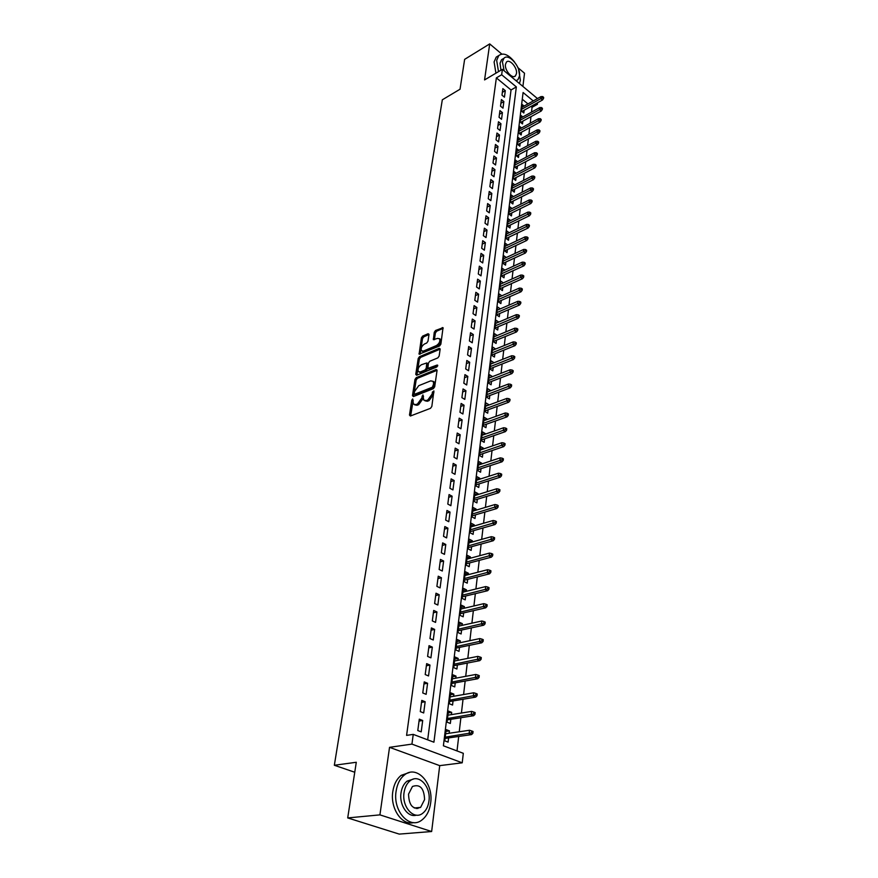 <?xml version="1.0" encoding="UTF-8"?>
<svg xmlns="http://www.w3.org/2000/svg" width="878" height="878" viewBox="0 0 878 878"><rect width="100%" height="100%" fill="white"/><g stroke="black" fill="none" stroke-linecap="round" stroke-linejoin="round"><path stroke-width="1.32" d="M412.682 398.941L411.771 400.214L409.477 415.042L410.366 416.029L430.483 408.336L431.822 406.481L433.908 390.919L432.426 392.093L432.141 394.024L427.882 399.929L426.192 400.587L423.712 400.072L422.944 394.902L421.725 398.107L417.511 403.968L415.843 404.604L413.428 404.11L412.682 398.941M413.209 400.203L410.641 415.92M433.93 392.005L433.315 394.716L432.141 394.024M423.492 396.132L422.9 398.788L421.725 398.107M417.752 808.594L418.334 807.606M428.98 334.573L428.102 333.728L422.658 336.098L421.385 337.876L419.102 354.207L439.56 345.987L440.866 344.165L443.039 327.681L435.543 330.479L434.259 332.279L433.381 339.698L437.485 338.392L439.593 338.743C440.35 341.322 439.296 343.583 436.432 345.548L423.47 351.068L421.429 350.717C420.683 348.171 421.725 345.91 424.546 343.956L426.686 343.035L427.97 341.246L428.98 334.573M427.685 739.847L511.04 89.973L496.366 77.879L501.667 74.751L502.392 69.34L537.479 98.566M347.71 817.923L379.922 814.872L431.647 831.521L399.216 834.1L347.71 817.923L356.292 762.269L334.342 765.265L442.314 99.807L460.039 89.216L464.638 59.353L489.704 43.9L484.568 79.92L502.392 69.34M431.647 831.521L439.713 765.638L389.536 747.332L379.922 814.872M389.536 747.332L411.936 744.105L413.242 734.381L433.919 742.206L516.341 86.922L501.667 74.751M496.366 77.879L406.591 735.38L413.242 734.381M416.271 377.639L414.976 379.439L412.473 395.616L413.362 396.571L433.348 388.658L434.676 386.814L437.057 370.439L436.136 369.528L416.271 377.639L417.423 378.33L416.128 380.13L413.626 396.461M415.755 374.346L418.213 358.465L419.497 356.677L439.219 348.346L440.13 349.224L439.143 356.073L437.826 357.895L429.737 361.264L428.431 363.075L427.871 368.398L437.101 365.061L437.65 365.171L436.816 366.982L416.633 375.257L415.755 374.346L416.907 375.038L419.355 359.168L418.213 358.465M522.904 86.428L524.528 73.236L517.987 67.727M501.766 54.063L489.704 43.9M524.1 106.062L522.223 104.537L521.433 111.045L523.837 112.999L524.166 110.222M522.805 116.95L520.906 115.402L520.105 121.987L522.52 123.93L522.849 121.131M521.51 127.958L519.567 126.388L518.755 133.039L521.192 134.982L521.521 132.161M520.193 139.086L518.218 137.506L517.394 144.233L519.842 146.165L520.182 143.323M518.876 150.336L516.846 148.733L516.023 155.538L518.481 157.469L518.821 154.594M517.537 161.706L515.463 160.092L514.629 166.974L517.109 168.894L517.449 166.008M516.176 173.218L514.069 171.583L513.224 178.541L515.715 180.451L516.066 177.532M514.815 184.852L512.653 183.195L511.797 190.23L514.31 192.139L514.662 189.198M513.432 196.617L511.226 194.949L510.359 202.061L512.884 203.959L513.235 200.996M512.028 208.514L509.778 206.835L508.9 214.023L511.446 215.911L511.808 212.926M510.623 220.554L508.318 218.852L507.429 226.129L509.986 228.006L510.348 224.987M509.196 232.736L506.836 231.013L505.937 238.377L508.516 240.243L508.878 237.203M507.758 245.05L505.333 243.305L504.433 250.757L507.023 252.612L507.396 249.55M506.299 257.517L503.818 255.75L502.907 263.29L505.519 265.134L505.893 262.039M504.828 270.128L502.293 268.339L501.36 275.966L503.994 277.799L504.367 274.682M503.335 282.881L500.745 281.081L499.801 288.796L502.446 290.618L502.831 287.468M501.272 300.419L500.888 303.59L498.221 301.78L499.176 293.965L501.832 295.787L498.792 297.126M500.251 308.891L497.2 310.143M500.262 308.826L497.585 307.015L496.619 314.917L499.308 316.717L499.692 313.512M498.649 322.138L495.598 323.313M498.671 322.006L495.982 320.218L495.005 328.218L497.705 329.996L498.1 326.77M497.036 335.55L493.974 336.636M497.058 335.363L494.347 333.574L493.37 341.674L496.092 343.452L496.487 340.181M495.401 349.126L492.339 350.124M495.433 348.873L492.701 347.106L491.713 355.294L494.446 357.061L494.852 353.768M493.754 362.866L490.67 363.788M493.787 362.548L491.043 360.792L490.034 369.089L492.788 370.834L493.195 367.509M492.075 376.783L488.991 377.606M492.119 376.388L489.353 374.654L488.333 383.049L491.109 384.784L491.515 381.425M490.385 390.864L487.29 391.599M490.44 390.414L487.641 388.68L486.61 397.185L489.408 398.908L489.825 395.517M488.662 405.131L485.567 405.768M488.728 404.604L485.918 402.892L484.865 411.497L487.696 413.198L488.102 409.785M486.928 419.574L486.994 418.971L483.822 420.112M486.994 418.971L484.162 417.269L483.109 425.995L485.951 427.674L486.368 424.228M485.161 434.193L485.249 433.523L482.055 434.643M485.249 433.523L482.395 431.844L481.32 440.668L484.184 442.336L484.601 438.857M483.383 449.009L483.471 448.252L480.255 449.349M483.471 448.252L480.595 446.595L479.509 455.539L482.395 457.186L482.823 453.674M481.572 464.012L481.671 463.178L478.444 464.253M481.671 463.178L478.773 461.532L477.676 470.586L480.584 472.232L481.012 468.676M479.739 479.201L479.849 478.301L476.611 479.333M479.849 478.301L476.93 476.666L475.821 485.841L478.751 487.466L479.179 483.877M477.895 494.599L478.005 493.612L474.746 494.621M478.005 493.612L475.064 491.998L473.933 501.294L476.897 502.896L477.325 499.275M476.019 510.195L476.139 509.119L472.869 510.107M476.139 509.119L473.176 507.528L472.035 516.944L475.009 518.525L475.448 514.87M474.109 525.999L474.252 524.835L470.959 525.79M474.252 524.835L471.266 523.266L470.103 532.803L473.099 534.362L473.549 530.674M472.188 542.011L472.331 540.76L469.017 541.682M472.331 540.76L469.324 539.202L468.15 548.871L471.168 550.418L471.618 546.687M470.235 558.232L470.388 556.893L467.063 557.793M470.388 556.893L467.359 555.368L466.163 565.158L469.214 566.683L469.664 562.908M468.248 574.673L468.424 573.246L465.077 574.102M468.424 573.246L465.362 571.732L464.155 581.664L467.228 583.157L467.689 579.359M466.24 591.344L466.427 589.818L463.057 590.642M466.427 589.818L463.343 588.326L462.124 598.39L465.219 599.872L465.68 596.019M464.21 608.235L464.407 606.61L461.027 607.411M464.407 606.61L461.301 605.151L460.061 615.346L463.178 616.806L463.65 612.91M462.146 625.355L462.355 623.643L458.953 624.401M462.355 623.643L459.227 622.195L457.965 632.544L461.115 633.971L461.587 630.042M460.061 642.718L460.281 640.896L456.856 641.62M460.281 640.896L457.12 639.48L455.847 649.961L459.018 651.366L459.49 647.393M457.943 660.322L458.173 658.401L454.738 659.082M458.173 658.401L454.991 657.007L453.696 667.642L456.889 669.014L457.372 664.997M455.792 678.178L456.033 676.137L452.576 676.784M456.033 676.137L452.818 674.776L451.511 685.553L454.738 686.903L455.232 682.854M453.608 696.276L453.871 694.136L450.392 694.739M453.871 694.136L450.633 692.797L449.295 703.728L452.554 705.045L453.048 700.951M451.402 714.637L451.676 712.376L448.175 712.947M451.676 712.376L448.406 711.07L447.056 722.155L450.337 723.45L450.842 719.301M419.3 719.159L417.785 730.551L421.21 731.857L422.702 720.487L419.3 719.159M421.78 700.392L420.299 711.619L423.69 712.958L425.161 701.741L421.78 700.392M424.239 681.888L422.768 692.961L426.137 694.322L427.586 683.271L424.239 681.888M426.653 663.647L425.204 674.556L428.541 675.95L429.968 665.063L426.653 663.647M429.035 645.67L427.608 656.426L430.922 657.841L432.327 647.108L429.035 645.67M431.383 627.935L429.979 638.547L433.26 639.996L434.643 629.394L431.383 627.935M433.699 610.451L432.316 620.911L435.565 622.392L436.937 611.944L433.699 610.451M435.982 593.21L434.621 603.526L437.848 605.03L439.198 594.724L435.982 593.21M438.243 576.209L436.893 586.383L440.087 587.898L441.425 577.746L438.243 576.209M440.46 559.429L439.132 569.471L442.303 571.018L443.62 560.987L440.46 559.429M442.655 542.889L441.338 552.789L444.487 554.358L445.783 544.47L442.655 542.889M444.817 526.559L443.522 536.326L446.639 537.918L447.923 528.161L444.817 526.559M446.957 510.458L445.673 520.094L448.768 521.708L450.03 512.083L446.957 510.458M449.053 494.566L447.802 504.071L450.864 505.706L452.115 496.202L449.053 494.566M451.138 478.883L449.898 488.267L452.938 489.913L454.167 480.54L451.138 478.883M453.191 463.397L451.961 472.66L454.98 474.329L456.198 465.088L453.191 463.397M455.21 448.131L454.003 457.262L456.999 458.953L458.195 449.821L455.21 448.131M457.208 433.052L456.011 442.073L458.985 443.774L460.171 434.764L457.208 433.052M459.183 418.158L457.998 427.07L460.95 428.793L462.124 419.893L459.183 418.158M461.126 403.463L459.962 412.265L462.893 413.999L464.045 405.219L461.126 403.463M463.057 388.954L461.905 397.635L464.813 399.391L465.944 390.721L463.057 388.954M464.945 374.632L463.814 383.203L466.701 384.97L467.82 376.41L464.945 374.632M466.822 360.485L465.702 368.947L468.567 370.736L469.675 362.274L466.822 360.485M468.676 346.514L467.568 354.877L470.41 356.677L471.508 348.325L468.676 346.514M470.509 332.718L469.412 340.971L472.232 342.782L473.319 334.54L470.509 332.718M472.309 319.087L471.234 327.242L474.032 329.063L475.097 320.92L472.309 319.087M474.098 305.621L473.022 313.676L475.81 315.52L476.864 307.465L474.098 305.621M475.854 292.319L474.8 300.287L477.566 302.131L478.609 294.185L475.854 292.319M477.599 279.182L476.556 287.051L479.3 288.917L480.332 281.059L477.599 279.182M479.322 266.199L478.29 273.969L481.012 275.846L482.033 268.086L479.322 266.199M481.012 253.38L480.003 261.051L482.702 262.939L483.712 255.268L481.012 253.38M482.691 240.704L481.693 248.287L484.371 250.186L485.369 242.602L482.691 240.704M484.36 228.181L483.361 235.677L486.028 237.587L487.016 230.091L484.36 228.181M485.995 215.801L485.018 223.21L487.663 225.13L488.629 217.722L485.995 215.801M487.619 203.564L486.642 210.885L489.276 212.816L490.231 205.496L487.619 203.564M489.222 191.47L488.256 198.713L490.868 200.645L491.823 193.412L489.222 191.47M490.802 179.518L489.858 186.674L492.448 188.616L493.381 181.472L490.802 179.518M492.371 167.709L491.428 174.777L494.007 176.73L494.94 169.663L492.371 167.709M493.919 156.021L492.986 163.012L495.554 164.976L496.465 157.985L493.919 156.021M495.444 144.475L494.534 151.389L497.069 153.354L497.98 146.45L495.444 144.475M496.959 133.05L496.059 139.887L498.583 141.863L499.472 135.036L496.959 133.05M498.463 121.757L497.563 128.517L500.065 130.504L500.954 123.754L498.463 121.757M499.933 110.595L499.055 117.279L501.547 119.276L502.425 112.593L499.933 110.595M501.404 99.554L500.526 106.161L502.995 108.159L503.862 101.552L501.404 99.554M504.444 97.173L505.3 90.643L502.853 88.623L501.986 95.164L504.444 97.173M457.01 750.931L458.7 736.466M459.249 731.769L460.884 717.721M461.433 713.024L463.035 699.25M463.584 694.553L465.164 681.032M465.713 676.334L467.261 663.077M467.809 658.368L469.324 645.363M469.873 640.666L471.354 627.902M471.903 623.193L473.363 610.671M473.911 605.963L475.349 593.682M475.898 588.973L477.303 576.923M477.851 572.215L479.234 560.384M479.783 555.675L481.133 544.064M481.682 539.366L483.01 527.963M483.558 523.266L484.865 512.083M485.413 507.374L486.697 496.399M487.235 491.702L488.497 480.924M489.046 476.227L490.275 465.647M490.824 460.95L492.042 450.568M492.58 445.881L493.776 435.675M494.325 430.988L495.488 420.979M496.037 416.293L497.178 406.459M497.727 401.784L498.847 392.126M499.395 387.461L500.504 377.968M501.042 373.304L502.128 363.986M502.677 359.332L503.742 350.179M504.29 345.526L505.333 336.537M505.871 331.895L506.902 323.071M507.451 318.418L508.461 309.758M508.999 305.116L509.986 296.599M510.535 291.968L511.501 283.605M512.05 278.984L513.004 270.764M513.542 266.144L514.486 258.066M515.024 253.457L515.946 245.533M516.483 240.923L517.394 233.131M517.932 228.532L518.821 220.883M519.359 216.284L520.237 208.766M520.764 204.179L521.631 196.793M522.169 192.216L523.014 184.951M523.54 180.385L524.375 173.251M524.901 168.686L525.724 161.673M526.251 157.118L527.063 150.237M527.59 145.682L528.38 138.922M528.907 134.378L529.686 127.727M530.213 123.194L530.971 116.664M531.497 112.132L532.068 107.303L530.992 106.414M527.952 103.911L522.278 99.236M449.152 733.262L449.448 730.891L446.145 729.607L444.784 740.856L448.087 742.119L448.592 737.926M334.342 765.265L354.745 772.245M537.545 102.759L537.369 104.35L536.293 103.461M532.068 107.303L537.369 104.35M533.253 100.937L523.09 92.519L443.39 745.784L463.31 753.313L462.223 762.806L411.936 744.105M439.713 765.638L462.223 762.806M511.04 89.973L516.341 86.922M449.448 730.891L445.925 731.407M422.702 720.487L419.047 721.068M425.161 701.741L421.517 702.378M427.586 683.271L423.964 683.94M429.968 665.063L426.368 665.776M432.327 647.108L428.749 647.854M434.643 629.394L431.087 630.195M436.937 611.944L433.392 612.778M439.198 594.724L435.675 595.591M441.425 577.746L437.913 578.646M443.62 560.987L440.13 561.931M445.783 544.47L442.314 545.447M447.923 528.161L444.477 529.171M450.03 512.083L446.595 513.125M452.115 496.202L448.702 497.277M454.167 480.54L450.765 481.649M456.198 465.088L452.818 466.218M458.195 449.821L454.837 450.985M460.171 434.764L456.823 435.949M462.124 419.893L458.788 421.111M464.045 405.219L460.731 406.459M465.944 390.721L462.651 391.994M467.82 376.41L464.539 377.705M469.675 362.274L466.416 363.591M471.508 348.325L468.259 349.663M473.319 334.54L470.081 335.901M475.097 320.92L471.881 322.303M476.864 307.465L473.659 308.88M478.609 294.185L475.426 295.612M480.332 281.059L477.16 282.507M482.033 268.086L478.872 269.557M483.712 255.268L480.573 256.76M485.369 242.602L482.241 244.117M487.016 230.091L483.899 231.616M488.629 217.722L485.534 219.27M490.231 205.496L487.158 207.054M491.823 193.412L488.75 194.993M493.381 181.472L490.33 183.063M494.94 169.663L491.899 171.265M496.465 157.985L493.447 159.609M497.98 146.45L494.972 148.086M499.472 135.036L496.476 136.683M500.954 123.754L497.969 125.411M502.425 112.593L499.45 114.261M503.862 101.552L500.91 103.242M505.3 90.643L502.359 92.344M414.603 404.802L417.017 405.296L415.843 404.604M422.9 398.788L418.674 404.648L417.017 405.296M424.897 400.774L427.366 401.279L426.192 400.587M433.315 394.716L429.057 400.62L427.366 401.279M437.068 370.318L417.423 378.33M414.24 393.487L414.855 394.156L432.393 387.198L433.622 383.884L433.205 381.37L430.681 380.876L418.729 385.683L414.548 391.489L414.24 393.487M414.581 394.2L416.018 394.837L414.855 394.156M434.369 382.073L433.205 381.37L434.369 382.073L434.786 384.586L433.567 387.889L416.018 394.837M440.141 349.148L420.639 357.379L419.355 359.168M428.223 368.606L429.803 369.243L437.661 366.016M421.44 364.721C418.576 366.675 417.533 368.969 418.301 371.581L420.332 371.954L424.908 370.077L426.214 368.266L426.774 362.954L421.44 364.721M419.212 372.14L421.484 372.656L420.332 371.954M427.575 363.448L427.356 368.969L426.06 370.779L421.484 372.656M422.296 351.255L424.601 351.771L423.47 351.068M439.867 338.919L440.734 339.468C441.48 342.036 440.427 344.308 437.573 346.261L424.601 351.771M443.16 328.372L436.673 331.193L435.389 332.992L434.39 339.72M428.991 334.54L423.789 336.812L422.516 338.59L420.112 354.229M472.836 733.393L473.055 731.484L471.727 730.968L471.519 732.867L472.836 733.393L471.508 734.612L469.126 733.679L469.51 730.255L445.64 733.778M471.519 732.867L445.234 737.158M471.508 734.612L445.069 738.431M469.51 730.255L471.727 730.968M369.748 824.848L372.733 825.781M396.088 791.276C392.664 811.261 409.96 830.072 422.033 819.898C426.73 816.2 429.594 810.559 430.648 803.008C433.743 783.176 416.71 764.639 404.462 774.945C400.006 778.523 397.207 783.966 396.088 791.276M409.324 772.519L401.191 775.351C396.724 778.918 393.926 784.35 392.795 791.638C390.03 808.331 401.937 825.913 413.615 822.598M416.402 815.146C407.919 817.967 399.018 805.192 401.016 792.944C401.817 787.654 403.836 783.725 407.074 781.135L413.297 779.126M404.056 792.615C401.641 807.025 414.076 820.568 422.779 813.215C426.137 810.559 428.19 806.509 428.947 801.087C431.197 786.754 418.894 773.364 410.103 780.783C406.876 783.374 404.857 787.314 404.056 792.615M424.579 799.595C424.096 788.214 420.057 783.845 412.451 786.479L408.544 794.14C408.983 805.565 413.011 809.977 420.617 807.376L424.579 799.595M416.249 808.605L416.951 807.738M514.563 62.031C508.494 54.524 503.237 52.362 498.792 55.555L496.663 60.395L498.506 71.645M519.436 83.531L520.38 80.216L518.591 69.318M498.386 55.808L496.224 57.114L494.094 61.943L495.927 73.181M500.954 70.196L500.032 63.205L501.568 59.704L503.127 58.76M516.034 80.71L517.921 79.7L519.48 76.09C521.082 67.024 508.713 52.746 503.939 58.277L502.403 61.778L504.137 70.8M516.473 73.565C517.515 67.716 509.525 58.508 506.463 62.075L505.465 64.346C504.389 70.218 512.434 79.459 515.463 75.881L516.473 73.565M474.943 714.483L475.152 712.607L473.846 712.069L473.637 713.946L474.943 714.483L473.615 715.724L471.256 714.769L471.64 711.389L447.901 715.197M473.637 713.946L447.495 718.522M473.615 715.724L447.341 719.861M471.64 711.389L473.846 712.069M477.017 695.837L477.226 693.993L475.931 693.444L475.722 695.299L477.017 695.837L475.7 697.099L473.363 696.122L473.736 692.786L450.129 696.88M475.722 695.299L449.734 700.161M475.7 697.099L449.569 701.544M473.736 692.786L475.931 693.444M479.07 677.465L479.267 675.643L477.983 675.083L477.775 676.905L479.07 677.465L477.753 678.738L475.426 677.739L475.799 674.458L452.335 678.815M477.775 676.905L451.94 682.052M477.753 678.738L451.764 683.479M475.799 674.458L477.983 675.083M481.089 659.356L481.287 657.556L480.003 656.985L479.805 658.785L481.089 659.356L479.772 660.64L477.478 659.619L477.841 656.382L454.497 661.002M479.805 658.785L454.113 664.196M479.772 660.64L453.926 665.678M477.841 656.382L480.003 656.985M483.076 641.489L483.273 639.722L482 639.14L481.802 640.918L483.076 641.489L481.77 642.795L479.487 641.752L479.849 638.569L456.637 643.442M481.802 640.918L456.253 646.581M481.77 642.795L456.066 648.107M479.849 638.569L482 639.14M485.029 623.885L485.227 622.129L483.976 621.547L483.778 623.292L485.029 623.885L483.745 625.191L481.473 624.137L481.824 620.987L458.744 626.113M483.778 623.292L458.371 629.219M483.745 625.191L458.173 630.788M481.824 620.987L483.976 621.547M486.972 606.511L487.158 604.788L485.918 604.196L485.721 605.919L486.972 606.511L485.677 607.839L483.438 606.764L483.778 603.658L460.829 609.025M485.721 605.919L460.456 612.087M485.677 607.839L460.259 613.689M483.778 603.658L485.918 604.196M488.87 589.39L489.068 587.689L487.828 587.075L487.641 588.776L488.87 589.39L487.597 590.718L485.369 589.632L485.71 586.57L462.882 592.167M487.641 588.776L462.508 595.185M487.597 590.718L462.311 596.831M485.71 586.57L487.828 587.075M490.758 572.489L490.945 570.821L489.715 570.195L489.529 571.874L490.758 572.489L489.485 573.839L487.268 572.73L487.608 569.712L464.901 575.529M489.529 571.874L464.539 578.514M489.485 573.839L464.33 580.204M487.608 569.712L489.715 570.195M492.613 555.829L492.799 554.172L491.581 553.546L491.395 555.203L492.613 555.829L491.34 557.179L489.145 556.059L489.485 553.085L466.898 559.121M491.395 555.203L466.536 562.063M491.34 557.179L466.328 563.797M489.485 553.085L491.581 553.546M494.446 539.388L494.621 537.753L493.414 537.116L493.238 538.752L494.446 539.388L493.184 540.749L491 539.619L491.34 536.678L468.874 542.933M493.238 538.752L468.523 545.831M493.184 540.749L468.303 547.598M491.34 536.678L493.414 537.116M496.246 523.167L496.432 521.554L495.225 520.917L495.049 522.52L496.246 523.167L494.994 524.539L492.832 523.387L493.162 520.489L470.817 526.943M495.049 522.52L470.465 529.807M494.994 524.539L470.246 531.618M493.162 520.489L495.225 520.917M498.035 507.155L498.21 505.574L497.014 504.916L496.838 506.507L498.035 507.155L496.783 508.549L494.643 507.374L494.962 504.521L472.737 511.172M496.838 506.507L472.386 514.003M496.783 508.549L472.166 515.847M494.962 504.521L497.014 504.916M499.791 491.362L499.966 489.803L498.781 489.134L498.605 490.703L499.791 491.362L498.55 492.767L496.421 491.581L496.739 488.761L474.625 495.609M498.605 490.703L474.296 498.397M498.55 492.767L474.065 500.273M496.739 488.761L498.781 489.134M501.525 475.777L501.7 474.23L500.526 473.56L500.35 475.119L501.525 475.777L500.284 477.182L498.177 475.986L498.495 473.198L476.502 480.244M500.35 475.119L476.161 482.999M500.284 477.182L475.931 484.908M498.495 473.198L500.526 473.56M503.237 460.39L503.412 458.865L502.249 458.195L502.073 459.721L503.237 460.39L502.007 461.806L499.911 460.599L500.219 457.855L478.345 465.077M502.073 459.721L478.016 467.787M502.007 461.806L477.775 469.73M500.219 457.855L502.249 458.195M504.927 445.212L505.091 443.697L503.939 443.017L503.774 444.531L504.927 445.212L503.709 446.628L501.623 445.409L501.931 442.699L480.167 450.096M503.774 444.531L479.838 452.785M503.709 446.628L479.597 454.76M501.931 442.699L503.939 443.017M506.595 430.22L506.76 428.727L505.618 428.047L505.454 429.54L506.595 430.22L505.377 431.647L503.313 430.418L503.621 427.74L481.967 435.312M505.454 429.54L481.649 437.957M505.377 431.647L481.407 439.966M503.621 427.74L505.618 428.047M508.241 415.426L508.406 413.955L507.275 413.264L507.111 414.734L508.241 415.426L507.034 416.863L504.982 415.612L505.289 412.967L483.745 420.716M507.111 414.734L483.427 423.328M507.034 416.863L483.174 425.369M505.289 412.967L507.275 413.264M509.877 400.818L510.03 399.358L508.911 398.667L508.746 400.116L509.877 400.818L508.669 402.256L506.628 401.005L506.924 398.392L485.501 406.294M508.746 400.116L485.183 408.885M508.669 402.256L484.93 410.948M506.924 398.392L508.911 398.667M511.479 386.386L511.633 384.959L510.524 384.246L510.359 385.683L511.479 386.386L510.272 387.835L508.263 386.572L508.549 383.993L487.235 392.06M510.359 385.683L486.928 394.606M510.272 387.835L486.664 396.702M508.549 383.993L510.524 384.246M513.059 372.14L513.224 370.725L512.115 370.011L511.951 371.427L513.059 372.14L511.874 373.6L509.866 372.316L510.151 369.781L488.947 378.001M511.951 371.427L488.64 380.514M511.874 373.6L488.377 382.632M510.151 369.781L512.115 370.011M514.629 358.07L514.782 356.677L513.685 355.963L513.531 357.357L514.629 358.07L513.443 359.541L511.457 358.246L511.742 355.733L490.637 364.107M513.531 357.357L490.33 366.598M513.443 359.541L490.067 368.738M511.742 355.733L513.685 355.963M516.176 344.187L516.33 342.804L515.232 342.08L515.079 343.463L516.176 344.187L514.991 345.658L513.015 344.352L513.301 341.871L492.306 350.388M515.079 343.463L492.009 352.846M514.991 345.658L491.746 355.019M513.301 341.871L515.232 342.08M517.702 330.457L517.855 329.096L516.769 328.372L516.615 329.733L517.702 330.457L516.527 331.939L514.563 330.622L514.848 328.174L493.952 336.834M516.615 329.733L493.655 339.259M516.527 331.939L493.392 341.454M514.848 328.174L516.769 328.372M519.216 316.903L519.37 315.564L518.283 314.829L518.13 316.168L519.216 316.903L518.042 318.385L516.099 317.068L516.374 314.642L495.587 323.444M518.13 316.168L495.291 325.837M518.042 318.385L495.027 328.065M516.374 314.642L518.283 314.829M520.709 303.514L520.852 302.186L519.787 301.45L519.633 302.778L520.709 303.514L519.535 305.006L517.603 303.678L517.877 301.286L497.189 310.208M519.633 302.778L496.904 312.579M519.535 305.006L496.63 314.829M517.877 301.286L519.787 301.45M522.18 290.289L522.322 288.972L521.258 288.236L521.115 289.542L522.18 290.289L521.016 291.781L519.096 290.442L519.37 288.083L498.781 297.137M521.115 289.542L498.495 299.486M521.016 291.781L498.221 301.747M519.37 288.083L521.258 288.236M523.628 277.218L523.782 275.922L522.717 275.176L522.575 276.471L523.628 277.218L522.476 278.721L520.577 277.371L520.841 275.033L500.361 284.22M522.575 276.471L500.076 286.535M522.476 278.721L499.823 288.807M520.841 275.033L522.717 275.176M525.066 264.311L525.22 263.027L524.166 262.27L524.023 263.554L525.066 264.311L523.925 265.814L522.026 264.454L522.289 262.149L501.909 271.456M524.023 263.554L501.634 273.738M523.925 265.814L501.426 276.01M522.289 262.149L524.166 262.27M526.493 251.547L526.635 250.285L525.593 249.528L525.45 250.79L526.493 251.547L525.351 253.051L523.464 251.69L523.727 249.418L503.445 258.834M525.45 250.79L503.171 261.095M525.351 253.051L503.017 263.367M523.727 249.418L525.593 249.528M527.897 238.937L528.04 237.686L526.998 236.928L526.855 238.179L527.897 238.937L526.756 240.451L524.89 239.079L525.143 236.83L504.971 246.367M526.855 238.179L504.696 248.606M526.756 240.451L504.587 250.867M525.143 236.83L526.998 236.928M529.28 226.48L529.423 225.24L528.391 224.472L528.26 225.712L529.28 226.48L528.15 227.995L526.295 226.623L526.548 224.395L506.463 234.042M528.26 225.712L506.2 236.248M528.15 227.995L506.134 238.509M526.548 224.395L528.391 224.472M530.652 214.166L530.795 212.937L529.774 212.169L529.632 213.398L530.652 214.166L529.522 215.681L527.689 214.298L527.93 212.092L507.945 221.86M529.632 213.398L507.682 224.044M529.522 215.681L507.66 226.294M527.93 212.092L529.774 212.169M532.013 201.995L532.145 200.777L531.135 200.008L530.992 201.216L532.013 201.995L530.883 203.509L529.061 202.127L529.302 199.943L509.416 209.809M530.992 201.216L509.152 211.971M530.883 203.509L509.163 214.221M529.302 199.943L531.135 200.008M533.352 189.955L533.484 188.759L532.474 187.98L532.342 189.176L533.352 189.955L532.233 191.481L530.411 190.087L530.652 187.936L510.864 197.901M532.342 189.176L510.601 200.041M532.233 191.481L510.656 202.291M530.652 187.936L532.474 187.98M534.669 178.058L534.801 176.884L533.802 176.105L533.67 177.279L534.669 178.058L533.561 179.595L531.761 178.19L531.991 176.061L512.302 186.136M533.67 177.279L512.039 188.243M533.561 179.595L512.126 190.482M531.991 176.061L533.802 176.105M535.986 166.304L536.118 165.141L535.119 164.351L534.987 165.525L535.986 166.304L534.878 167.841L533.078 166.425L533.319 164.329L513.718 174.492M534.987 165.525L513.465 176.577M534.878 167.841L513.586 178.816M533.319 164.329L535.119 164.351M537.281 154.682L537.402 153.518L536.414 152.739L536.293 153.891L537.281 154.682L536.173 156.207L534.395 154.802L534.625 152.717L515.112 162.979M536.293 153.891L514.859 165.042M536.173 156.207L515.024 167.27M534.625 152.717L536.414 152.739M538.554 143.18L538.686 142.038L537.698 141.248L537.577 142.39L538.554 143.18L537.457 144.716L535.69 143.301L535.92 141.248L516.505 151.598M537.577 142.39L516.253 153.639M537.457 144.716L516.44 155.867M535.92 141.248L537.698 141.248M539.827 131.821L539.948 130.69L538.971 129.9L538.851 131.02L539.827 131.821L538.73 133.357L536.974 131.93L537.204 129.9L517.866 140.337M538.851 131.02L517.625 142.357M538.73 133.357L517.844 144.574M537.204 129.9L538.971 129.9M541.078 120.582L541.199 119.463L540.233 118.662L540.102 119.781L541.078 120.582L539.981 122.119L538.236 120.692L538.466 118.684L519.227 129.209M540.102 119.781L518.986 131.206M539.981 122.119L519.227 133.423M538.466 118.684L540.233 118.662M542.308 109.465L542.439 108.356L541.474 107.555L541.353 108.663L542.308 109.465L541.232 111.012L539.487 109.574L539.718 107.588L520.566 118.19M541.353 108.663L520.325 120.165M541.232 111.012L520.599 122.382M539.718 107.588L541.474 107.555M543.537 98.468L543.658 97.381L542.703 96.58L542.582 97.667L543.537 98.468L542.461 100.015L540.727 98.577L540.958 96.613L521.894 107.303M542.582 97.667L521.653 109.256M542.461 100.015L521.949 111.462M540.958 96.613L542.703 96.58M412.934 400.895L411.771 400.214M433.589 392.795L432.426 392.093M423.185 396.878L422.022 396.187M418.674 404.648L417.511 403.968M429.057 400.62L427.882 399.929M410.652 415.722L409.477 415.042M437.068 370.099L436.136 369.528M413.637 396.296L412.473 395.616M416.128 380.13L414.976 379.439M433.567 387.889L432.393 387.198M434.489 386.605L433.326 385.903M434.786 384.586L433.622 383.884M420.639 357.379L419.497 356.677M440.152 348.928L439.219 348.346M429.803 369.243L428.651 368.541M437.749 365.467L437.101 365.061M426.06 370.779L424.908 370.077M427.356 368.969L426.214 368.266M428.036 364.414L426.895 363.711M437.573 346.261L436.432 345.548M434.39 339.676L433.26 338.963M435.389 332.992L434.259 332.279M436.673 331.193L435.543 330.479M443.171 328.152L442.249 327.56M420.123 354.163L418.982 353.472M422.516 338.59L421.385 337.876M423.789 336.812L422.658 336.098M429.002 334.298L428.102 333.728M427.915 363.657L426.774 362.954M440.734 339.468L439.593 338.743M414.273 808.001L420.617 807.376M407.074 781.135L410.103 780.783M404.462 774.945L401.191 775.351M514.431 76.496L515.463 75.881M501.568 59.704L503.939 58.277M498.792 55.555L496.224 57.114"/></g></svg>
